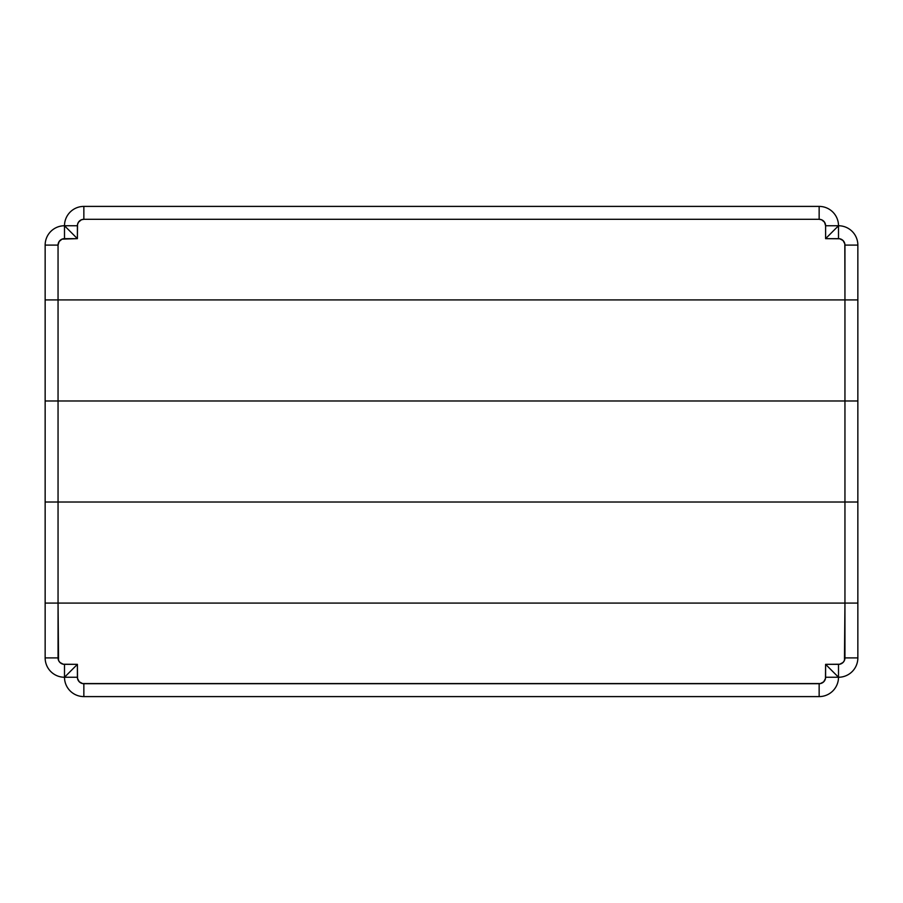 <?xml version="1.0" encoding="UTF-8"?>
<svg xmlns="http://www.w3.org/2000/svg" width="903" height="903" viewBox="0 0 903 903"><rect width="100%" height="100%" fill="white"/><g stroke="black" fill="none" stroke-linecap="round" stroke-linejoin="round"><path stroke-width="1.35" d="M62.036 239.137L59.135 241.519L58.052 245.097L45.15 245.097L45.15 299.92L45.15 245.097A19.347 19.347 0 0 1 64.497 225.75L77.398 238.652L62.036 239.137M824.518 222.172L821.617 219.79L819.145 219.305A6.445 6.445 0 0 1 825.602 225.75L838.503 225.75L825.602 238.652L838.503 225.75L825.602 225.75L825.602 238.652L838.503 238.652A6.445 6.445 0 0 1 844.948 245.097L857.85 245.097L857.85 299.92L857.85 245.097L844.948 245.097L844.948 299.92L58.052 299.92L58.052 400.977L45.15 400.977L45.15 502.023L45.15 400.977L58.052 400.977L58.052 245.097L58.052 299.92L45.15 299.92L45.15 400.977L45.15 299.92L844.948 299.92L844.824 243.844L843.063 240.537L839.756 238.776L825.602 238.652L825.602 225.739L824.507 222.149M81.383 219.79L78.482 222.172L77.523 224.497L77.398 238.652L77.398 225.75L64.497 225.75L77.398 225.75A6.445 6.445 0 0 1 83.855 219.305L81.383 219.79M819.145 219.305L83.855 219.305L819.145 219.305L819.145 206.403L819.145 219.305M844.948 299.92L857.85 299.92L857.85 400.977L857.85 299.92L844.948 299.92L844.948 400.977L844.948 299.92M58.052 400.977L857.85 400.977L857.85 502.023L857.85 400.977L58.052 400.977L58.052 502.023L58.052 400.977M45.15 502.023L844.948 502.023L844.948 400.977L844.948 502.023L857.85 502.023L857.85 603.08L857.85 502.023L45.15 502.023L45.15 603.08L45.15 502.023M832.769 671.516L838.503 677.25A19.347 19.347 0 0 1 819.145 696.597L83.855 696.597A19.347 19.347 0 0 1 64.497 677.25L77.398 677.25L77.398 664.348L64.497 677.25A19.347 19.347 0 0 0 83.855 696.597L83.855 683.695L83.855 696.597L819.145 696.597L819.145 683.695L819.145 696.597A19.347 19.347 0 0 0 838.503 677.25L825.602 677.25A6.445 6.445 0 0 1 819.145 683.695L83.855 683.695A6.445 6.445 0 0 1 77.398 677.25L64.497 677.25A19.347 19.347 0 0 1 45.15 657.903L45.15 603.08L58.052 603.08L58.052 502.023L58.052 603.08L844.948 603.08L844.948 502.023L844.948 603.08L857.85 603.08L58.052 603.08L58.537 660.364L59.937 662.463L63.244 664.224L77.398 664.348L77.523 678.503L79.295 681.81L82.591 683.571L820.409 683.571L823.705 681.81L825.477 678.503L825.602 664.348L839.756 664.224L843.063 662.463L844.463 660.364L844.948 603.08L844.948 657.903L857.85 657.903L857.85 603.08L857.85 657.903L844.948 657.903A6.445 6.445 0 0 1 838.503 664.348L825.602 664.348L825.602 677.25L838.503 677.25L825.602 664.348L832.769 671.527M69.215 230.468L64.497 225.75L64.497 238.652L64.497 225.75A19.347 19.347 0 0 1 83.855 206.403L83.855 219.305L83.855 206.403L819.145 206.403A19.347 19.347 0 0 1 838.503 225.75A19.347 19.347 0 0 0 819.145 206.403L83.855 206.403A19.347 19.347 0 0 0 64.497 225.75A19.347 19.347 0 0 0 45.15 245.097L58.052 245.097A6.445 6.445 0 0 1 64.497 238.652L77.398 238.652L69.204 230.457M69.204 672.543L77.398 664.348L64.497 664.348L64.497 677.25L69.226 672.521M64.497 664.348A6.445 6.445 0 0 1 58.052 657.903L45.15 657.903A19.347 19.347 0 0 0 64.497 677.25L64.497 664.348M58.052 657.903L58.052 603.08L45.15 603.08L45.15 657.903L58.052 657.903M838.503 238.652L838.503 225.75L838.503 238.652M838.503 677.25L838.503 664.348L838.503 677.25A19.347 19.347 0 0 0 857.85 657.903A19.347 19.347 0 0 1 838.503 677.25M857.85 245.097A19.347 19.347 0 0 0 838.503 225.75A19.347 19.347 0 0 1 857.85 245.097"/></g></svg>
